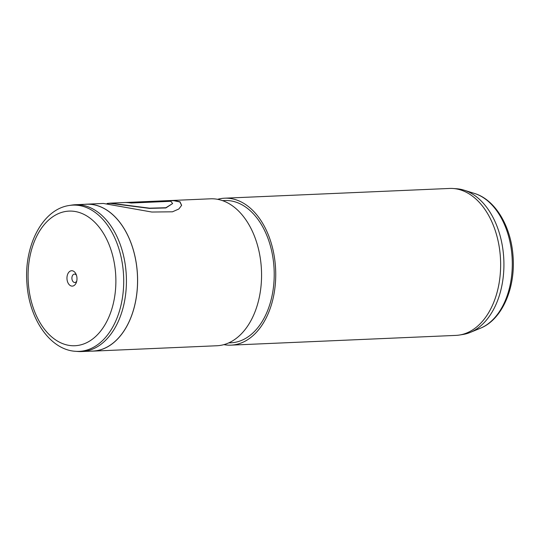 <?xml version="1.0" encoding="UTF-8"?>
<svg xmlns="http://www.w3.org/2000/svg" width="540" height="540" viewBox="0 0 540 540"><rect width="100%" height="100%" fill="white"/><g stroke="black" fill="none" stroke-linecap="round" stroke-linejoin="round"><path stroke-width="0.81" d="M78.145 351.5A73.481 47.817 -92.5 0 0 81.736 351.547A73.481 47.817 -92.5 0 0 126.083 272.099A73.481 47.817 -92.5 0 0 75.371 204.721A73.481 47.817 -92.5 0 0 71.8 205.085L69.289 205.484A73.19 47.628 87.5 0 1 123.363 272.234A73.19 47.628 87.5 0 1 75.607 351.317L78.145 351.5M76.957 277.79A7.702 5.015 -92.5 0 0 76.093 274.273A7.702 5.015 -92.5 0 0 70.187 271.127A7.702 5.015 -92.5 0 0 66.994 279.052A7.702 5.015 -92.5 0 0 71.091 285.944A7.702 5.015 -92.5 0 0 76.437 282.204A7.702 5.015 -92.5 0 0 76.957 277.79M76.498 275.346A4.205 2.734 -92.5 0 0 74.446 274.111A4.205 2.734 -92.5 0 0 71.915 278.654A4.205 2.734 -92.5 0 0 74.81 282.508A4.205 2.734 -92.5 0 0 76.748 281.097M81.736 351.547L92.867 351.068A73.481 47.817 -92.5 0 0 137.214 271.62A73.481 47.817 -92.5 0 0 86.501 204.242L75.371 204.721M223.884 344.635A73.541 47.858 -92.5 0 0 230.999 345.141L455.909 335.394A73.541 47.858 -92.5 0 0 459.486 335.029L462.989 334.469A73.13 47.594 -92.5 0 0 470.273 332.404A73.13 47.594 -92.5 0 0 503.577 255.757A73.13 47.594 -92.5 0 0 464.11 190.181A73.13 47.594 -92.5 0 0 456.678 188.757L453.134 188.501A73.541 47.858 -92.5 0 0 449.543 188.453L224.633 198.2A73.541 47.858 -92.5 0 0 217.586 199.314M459.486 335.029A73.541 47.858 -92.5 0 0 500.296 255.879A73.541 47.858 -92.5 0 0 453.134 188.501M230.999 345.141A73.541 47.858 -92.5 0 0 275.387 265.626A73.541 47.858 -92.5 0 0 224.633 198.2M228.683 342.9L230.897 342.806A71.206 46.339 -92.5 0 0 273.881 265.815A71.206 46.339 -92.5 0 0 224.735 200.529L222.521 200.624M90.963 351.149A73.541 47.858 -92.5 0 0 92.867 351.128L216.83 345.755A73.541 47.858 -92.5 0 0 261.218 266.24A73.541 47.858 -92.5 0 0 210.465 198.808L110.383 203.148L149.54 208.17L165.888 207.738L172.645 203.526L170.816 201.299L131.112 203.02A73.541 47.858 -92.5 0 0 125.138 202.52L173.657 200.421L180.009 201.798L181.636 205.322L178.868 208.98L172.476 211.802L151.828 212.038L103.41 203.452L86.501 204.181A73.541 47.858 -92.5 0 0 84.598 204.323M92.867 351.128A73.541 47.858 -92.5 0 0 137.255 271.613A73.541 47.858 -92.5 0 0 86.501 204.181M107.102 203.459L110.383 203.148M107.818 203.492L110.396 203.384L149.513 208.386L165.861 207.947L172.645 203.526M128.129 202.628L173.664 200.65L179.928 201.987L181.616 205.416M28.391 283.959A67.372 43.848 -92.5 0 0 77.254 345.533A67.372 43.848 -92.5 0 0 115.56 272.889A67.372 43.848 -92.5 0 0 66.69 211.309A67.372 43.848 -92.5 0 0 28.391 283.959M474.579 193.475C495.349 199.732 510.908 226.321 513 255.656C515.794 287.469 502.308 319.579 480.418 328.219A69.289 45.09 -92.5 0 0 511.974 255.602A69.289 45.09 -92.5 0 0 474.579 193.475L464.11 190.181M69.289 205.484C42.12 209.27 23.537 246.699 27 284.222C29.349 319.127 50.193 349.906 75.607 351.317M480.418 328.219L470.273 332.404"/></g></svg>

